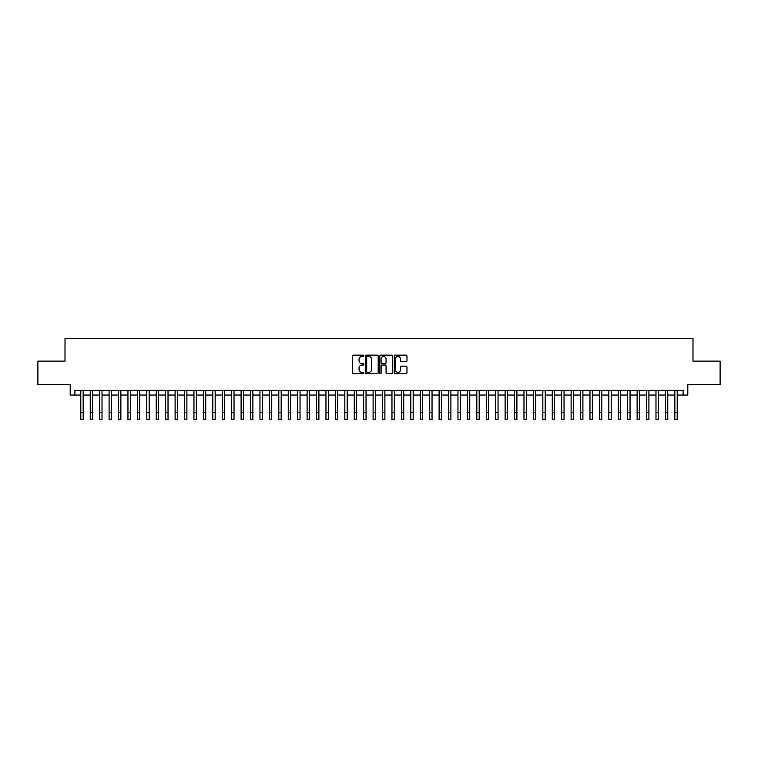<?xml version="1.0" encoding="UTF-8"?>
<svg xmlns="http://www.w3.org/2000/svg" width="758" height="758" viewBox="0 0 758 758"><rect width="100%" height="100%" fill="white"/><g stroke="black" fill="none" stroke-linecap="round" stroke-linejoin="round"><path stroke-width="1.14" d="M363.916 355.805A0.644 0.644 0 0 0 363.262 355.151L353.436 355.151A0.929 0.929 0 0 0 352.508 356.08L352.508 372.737A0.929 0.929 0 0 0 353.436 373.666L363.262 373.666A0.644 0.644 0 0 0 363.916 373.012A0.644 0.644 0 0 0 363.262 372.368L361.992 372.368A2.966 2.966 0 0 1 359.036 369.402L359.036 368.018A2.966 2.966 0 0 1 361.992 365.053L363.262 365.053A0.644 0.644 0 0 0 363.916 364.409A0.644 0.644 0 0 0 363.262 363.764L361.992 363.764A2.966 2.966 0 0 1 359.036 360.799L359.036 359.415A2.966 2.966 0 0 1 361.992 356.45L363.262 356.45A0.644 0.644 0 0 0 363.916 355.805M406.051 361.68A0.929 0.929 0 0 0 406.97 360.751L406.97 356.08A0.929 0.929 0 0 0 406.051 355.151L395.126 355.151A0.929 0.929 0 0 0 394.198 356.08L394.198 372.737A0.929 0.929 0 0 0 395.126 373.666L406.051 373.666A0.929 0.929 0 0 0 406.97 372.737L406.97 367.09A0.929 0.929 0 0 0 406.051 366.171L401.37 366.171A0.929 0.929 0 0 0 400.451 367.09L400.451 369.895A2.473 2.473 0 0 1 397.969 372.368A2.473 2.473 0 0 1 395.496 369.895L395.496 358.922A2.473 2.473 0 0 1 397.969 356.45A2.473 2.473 0 0 1 400.451 358.922L400.451 360.751A0.929 0.929 0 0 0 401.37 361.68L406.051 361.68M74.909 395.051L74.909 390.342L683.091 390.342L683.091 395.051L687.809 395.051L687.809 384.685L720.1 384.685L720.1 361.111L692.992 361.111L692.992 338.475L65.008 338.475L65.008 361.111L37.9 361.111L37.9 384.685L70.191 384.685L70.191 395.051L80.803 395.051M378.195 356.08A0.929 0.929 0 0 0 377.266 355.151L366.341 355.151A0.929 0.929 0 0 0 365.422 356.08L365.422 372.737A0.929 0.929 0 0 0 366.341 373.666L377.266 373.666A0.929 0.929 0 0 0 378.195 372.737L378.195 356.08M380.734 355.151L391.659 355.151A0.929 0.929 0 0 1 392.578 356.08L392.578 372.737A0.929 0.929 0 0 1 391.659 373.666L386.987 373.666A0.929 0.929 0 0 1 386.059 372.737L386.059 365.981A0.929 0.929 0 0 0 385.13 365.053L382.032 365.053A0.929 0.929 0 0 0 381.103 365.981L381.103 373.012A0.644 0.644 0 0 1 380.459 373.666A0.644 0.644 0 0 1 379.805 373.012L379.805 356.08A0.929 0.929 0 0 1 380.734 355.151M83.162 395.051L90.23 395.051M92.59 395.051L99.658 395.051M102.017 395.051L109.086 395.051M111.445 395.051L118.523 395.051M120.873 395.051L127.95 395.051M130.31 395.051L137.378 395.051M139.737 395.051L146.806 395.051M149.165 395.051L156.233 395.051M158.593 395.051L165.661 395.051M168.02 395.051L175.098 395.051M177.448 395.051L184.526 395.051M186.885 395.051L193.953 395.051M196.313 395.051L203.381 395.051M205.74 395.051L212.809 395.051M215.168 395.051L222.236 395.051M224.595 395.051L231.673 395.051M234.023 395.051L241.101 395.051M243.46 395.051L250.528 395.051M252.888 395.051L259.956 395.051M262.315 395.051L269.384 395.051M271.743 395.051L278.811 395.051M281.171 395.051L288.248 395.051M290.598 395.051L297.676 395.051M300.035 395.051L307.104 395.051M309.463 395.051L316.531 395.051M318.891 395.051L325.959 395.051M328.318 395.051L335.387 395.051M337.746 395.051L344.824 395.051M347.173 395.051L354.251 395.051M356.601 395.051L363.679 395.051M366.038 395.051L373.107 395.051M375.466 395.051L382.534 395.051M384.893 395.051L391.962 395.051M394.321 395.051L401.399 395.051M403.749 395.051L410.827 395.051M413.176 395.051L420.254 395.051M422.613 395.051L429.682 395.051M432.041 395.051L439.109 395.051M441.469 395.051L448.537 395.051M450.896 395.051L457.965 395.051M460.324 395.051L467.402 395.051M469.752 395.051L476.829 395.051M479.189 395.051L486.257 395.051M488.616 395.051L495.685 395.051M498.044 395.051L505.112 395.051M507.472 395.051L514.54 395.051M516.899 395.051L523.977 395.051M526.327 395.051L533.405 395.051M535.764 395.051L542.832 395.051M545.192 395.051L552.26 395.051M554.619 395.051L561.687 395.051M564.047 395.051L571.115 395.051M573.474 395.051L580.552 395.051M582.902 395.051L589.98 395.051M592.339 395.051L599.407 395.051M601.767 395.051L608.835 395.051M611.194 395.051L618.263 395.051M620.622 395.051L627.69 395.051M630.05 395.051L637.127 395.051M639.477 395.051L646.555 395.051M648.914 395.051L655.983 395.051M658.342 395.051L665.41 395.051M667.77 395.051L674.838 395.051M677.197 395.051L683.091 395.051M367.365 356.45A0.644 0.644 0 0 0 366.711 357.094L366.711 371.723A0.644 0.644 0 0 0 367.365 372.368L368.701 372.368A2.966 2.966 0 0 0 371.666 369.402L371.666 359.415A2.966 2.966 0 0 0 368.701 356.45L367.365 356.45M386.059 358.97A2.473 2.473 0 0 0 383.586 356.497A2.473 2.473 0 0 0 381.103 358.97L381.103 362.836A0.929 0.929 0 0 0 382.032 363.764L385.13 363.764A0.929 0.929 0 0 0 386.059 362.836L386.059 358.97M80.803 412.447L83.162 412.447L83.162 419.525L80.803 419.525L80.803 390.342M83.162 412.447L83.162 390.342M90.23 419.525L92.59 419.525L90.23 419.525L90.23 390.342M92.59 419.525L92.59 390.342M99.658 419.525L102.017 419.525L99.658 419.525L99.658 390.342M102.017 419.525L102.017 390.342M109.086 419.525L111.445 419.525L109.086 419.525L109.086 390.342M111.445 419.525L111.445 390.342M118.523 419.525L120.873 419.525L118.523 419.525L118.523 390.342M120.873 419.525L120.873 390.342M127.95 419.525L130.31 419.525L127.95 419.525L127.95 390.342M130.31 419.525L130.31 390.342M137.378 419.525L139.737 419.525L137.378 419.525L137.378 390.342M139.737 419.525L139.737 390.342M146.806 419.525L149.165 419.525L146.806 419.525L146.806 390.342M149.165 419.525L149.165 390.342M156.233 419.525L158.593 419.525L156.233 419.525L156.233 390.342M158.593 419.525L158.593 390.342M165.661 419.525L168.02 419.525L165.661 419.525L165.661 390.342M168.02 419.525L168.02 390.342M175.098 419.525L177.448 419.525L175.098 419.525L175.098 390.342M177.448 419.525L177.448 390.342M184.526 419.525L186.885 419.525L184.526 419.525L184.526 390.342M186.885 419.525L186.885 390.342M193.953 419.525L196.313 419.525L193.953 419.525L193.953 390.342M196.313 419.525L196.313 390.342M203.381 419.525L205.74 419.525L203.381 419.525L203.381 390.342M205.74 419.525L205.74 390.342M212.809 419.525L215.168 419.525L212.809 419.525L212.809 390.342M215.168 419.525L215.168 390.342M222.236 419.525L224.595 419.525L222.236 419.525L222.236 390.342M224.595 419.525L224.595 390.342M231.673 419.525L234.023 419.525L231.673 419.525L231.673 390.342M234.023 419.525L234.023 390.342M241.101 419.525L243.46 419.525L241.101 419.525L241.101 390.342M243.46 419.525L243.46 390.342M250.528 419.525L252.888 419.525L250.528 419.525L250.528 390.342M252.888 419.525L252.888 390.342M259.956 419.525L262.315 419.525L259.956 419.525L259.956 390.342M262.315 419.525L262.315 390.342M269.384 419.525L271.743 419.525L269.384 419.525L269.384 390.342M271.743 419.525L271.743 390.342M278.811 419.525L281.171 419.525L278.811 419.525L278.811 390.342M281.171 419.525L281.171 390.342M288.248 419.525L290.598 419.525L288.248 419.525L288.248 390.342M290.598 419.525L290.598 390.342M297.676 419.525L300.035 419.525L297.676 419.525L297.676 390.342M300.035 419.525L300.035 390.342M307.104 419.525L309.463 419.525L307.104 419.525L307.104 390.342M309.463 419.525L309.463 390.342M316.531 419.525L318.891 419.525L316.531 419.525L316.531 390.342M318.891 419.525L318.891 390.342M325.959 419.525L328.318 419.525L325.959 419.525L325.959 390.342M328.318 419.525L328.318 390.342M335.387 419.525L337.746 419.525L335.387 419.525L335.387 390.342M337.746 419.525L337.746 390.342M344.824 419.525L347.173 419.525L344.824 419.525L344.824 390.342M347.173 419.525L347.173 390.342M354.251 419.525L356.601 419.525L354.251 419.525L354.251 390.342M356.601 419.525L356.601 390.342M363.679 419.525L366.038 419.525L363.679 419.525L363.679 390.342M366.038 419.525L366.038 390.342M373.107 419.525L375.466 419.525L373.107 419.525L373.107 390.342M375.466 419.525L375.466 390.342M382.534 419.525L384.893 419.525L382.534 419.525L382.534 390.342M384.893 419.525L384.893 390.342M391.962 419.525L394.321 419.525L391.962 419.525L391.962 390.342M394.321 419.525L394.321 390.342M401.399 419.525L403.749 419.525L401.399 419.525L401.399 390.342M403.749 419.525L403.749 390.342M410.827 419.525L413.176 419.525L410.827 419.525L410.827 390.342M413.176 419.525L413.176 390.342M420.254 419.525L422.613 419.525L420.254 419.525L420.254 390.342M422.613 419.525L422.613 390.342M429.682 419.525L432.041 419.525L429.682 419.525L429.682 390.342M432.041 419.525L432.041 390.342M439.109 419.525L441.469 419.525L439.109 419.525L439.109 390.342M441.469 419.525L441.469 390.342M448.537 419.525L450.896 419.525L448.537 419.525L448.537 390.342M450.896 419.525L450.896 390.342M457.965 419.525L460.324 419.525L457.965 419.525L457.965 390.342M460.324 419.525L460.324 390.342M467.402 419.525L469.752 419.525L467.402 419.525L467.402 390.342M469.752 419.525L469.752 390.342M476.829 419.525L479.189 419.525L476.829 419.525L476.829 390.342M479.189 419.525L479.189 390.342M486.257 419.525L488.616 419.525L486.257 419.525L486.257 390.342M488.616 419.525L488.616 390.342M495.685 419.525L498.044 419.525L495.685 419.525L495.685 390.342M498.044 419.525L498.044 390.342M505.112 419.525L507.472 419.525L505.112 419.525L505.112 390.342M507.472 419.525L507.472 390.342M514.54 419.525L516.899 419.525L514.54 419.525L514.54 390.342M516.899 419.525L516.899 390.342M523.977 419.525L526.327 419.525L523.977 419.525L523.977 390.342M526.327 419.525L526.327 390.342M533.405 419.525L535.764 419.525L533.405 419.525L533.405 390.342M535.764 419.525L535.764 390.342M542.832 419.525L545.192 419.525L542.832 419.525L542.832 390.342M545.192 419.525L545.192 390.342M552.26 419.525L554.619 419.525L552.26 419.525L552.26 390.342M554.619 419.525L554.619 390.342M561.687 419.525L564.047 419.525L561.687 419.525L561.687 390.342M564.047 419.525L564.047 390.342M571.115 419.525L573.474 419.525L571.115 419.525L571.115 390.342M573.474 419.525L573.474 390.342M580.552 419.525L582.902 419.525L580.552 419.525L580.552 390.342M582.902 419.525L582.902 390.342M589.98 419.525L592.339 419.525L589.98 419.525L589.98 390.342M592.339 419.525L592.339 390.342M599.407 419.525L601.767 419.525L599.407 419.525L599.407 390.342M601.767 419.525L601.767 390.342M608.835 419.525L611.194 419.525L608.835 419.525L608.835 390.342M611.194 419.525L611.194 390.342M618.263 419.525L620.622 419.525L618.263 419.525L618.263 390.342M620.622 419.525L620.622 390.342M627.69 419.525L630.05 419.525L627.69 419.525L627.69 390.342M630.05 419.525L630.05 390.342M637.127 419.525L639.477 419.525L637.127 419.525L637.127 390.342M639.477 419.525L639.477 390.342M646.555 419.525L648.914 419.525L646.555 419.525L646.555 390.342M648.914 419.525L648.914 390.342M655.983 419.525L658.342 419.525L655.983 419.525L655.983 390.342M658.342 419.525L658.342 390.342M665.41 419.525L667.77 419.525L665.41 419.525L665.41 390.342M667.77 419.525L667.77 390.342M674.838 419.525L677.197 419.525L674.838 419.525L674.838 390.342M677.197 419.525L677.197 390.342M90.23 412.447L92.59 412.447M99.658 412.447L102.017 412.447M109.086 412.447L111.445 412.447M118.523 412.447L120.873 412.447M127.95 412.447L130.31 412.447M137.378 412.447L139.737 412.447M146.806 412.447L149.165 412.447M156.233 412.447L158.593 412.447M165.661 412.447L168.02 412.447M175.098 412.447L177.448 412.447M184.526 412.447L186.885 412.447M193.953 412.447L196.313 412.447M203.381 412.447L205.74 412.447M212.809 412.447L215.168 412.447M222.236 412.447L224.595 412.447M231.673 412.447L234.023 412.447M241.101 412.447L243.46 412.447M250.528 412.447L252.888 412.447M259.956 412.447L262.315 412.447M269.384 412.447L271.743 412.447M278.811 412.447L281.171 412.447M288.248 412.447L290.598 412.447M297.676 412.447L300.035 412.447M307.104 412.447L309.463 412.447M316.531 412.447L318.891 412.447M325.959 412.447L328.318 412.447M335.387 412.447L337.746 412.447M344.824 412.447L347.173 412.447M354.251 412.447L356.601 412.447M363.679 412.447L366.038 412.447M373.107 412.447L375.466 412.447M382.534 412.447L384.893 412.447M391.962 412.447L394.321 412.447M401.399 412.447L403.749 412.447M410.827 412.447L413.176 412.447M420.254 412.447L422.613 412.447M429.682 412.447L432.041 412.447M439.109 412.447L441.469 412.447M448.537 412.447L450.896 412.447M457.965 412.447L460.324 412.447M467.402 412.447L469.752 412.447M476.829 412.447L479.189 412.447M486.257 412.447L488.616 412.447M495.685 412.447L498.044 412.447M505.112 412.447L507.472 412.447M514.54 412.447L516.899 412.447M523.977 412.447L526.327 412.447M533.405 412.447L535.764 412.447M542.832 412.447L545.192 412.447M552.26 412.447L554.619 412.447M561.687 412.447L564.047 412.447M571.115 412.447L573.474 412.447M580.552 412.447L582.902 412.447M589.98 412.447L592.339 412.447M599.407 412.447L601.767 412.447M608.835 412.447L611.194 412.447M618.263 412.447L620.622 412.447M627.69 412.447L630.05 412.447M637.127 412.447L639.477 412.447M646.555 412.447L648.914 412.447M655.983 412.447L658.342 412.447M665.41 412.447L667.77 412.447M674.838 412.447L677.197 412.447"/></g></svg>
